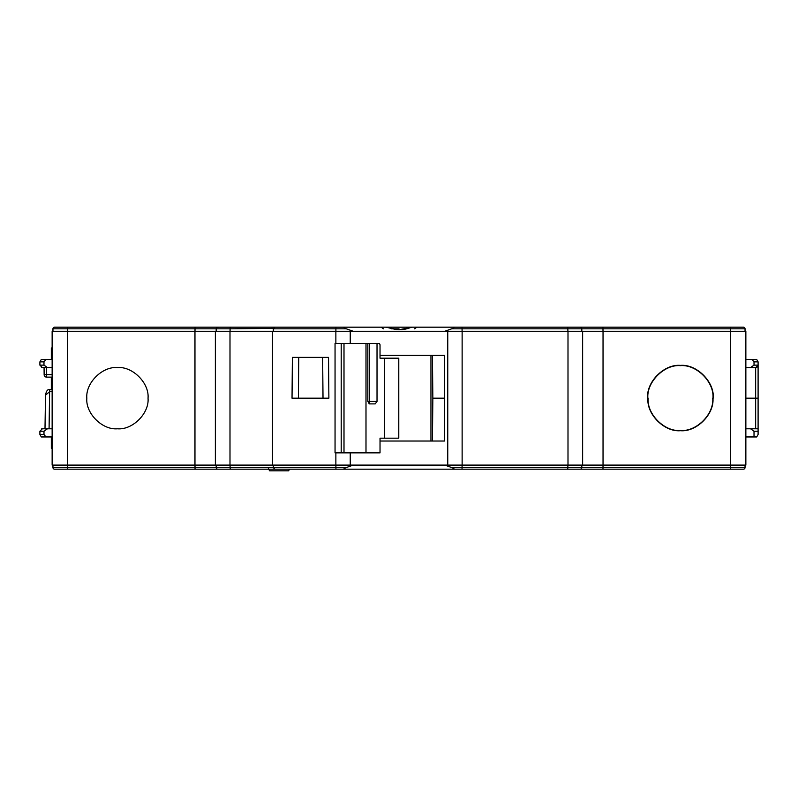 <?xml version="1.0" encoding="UTF-8"?>
<svg xmlns="http://www.w3.org/2000/svg" width="798" height="798" viewBox="0 0 798 798"><rect width="100%" height="100%" fill="white"/><g stroke="black" fill="none" stroke-linecap="round" stroke-linejoin="round"><path stroke-width="1.2" d="M758.1 398.182L758.1 428.785L745.861 428.785L755.656 428.785L755.656 398.182L758.1 398.182L758.1 361.863L756.684 359.419L745.861 359.419M758.07 365.514L755.656 367.579L745.861 367.579L755.656 367.579L755.656 398.182L745.861 398.182M738.34 327.18L737.522 327.18M638.131 327.18L743.407 327.18A1.636 1.636 0 0 1 745.043 328.816L745.033 328.626A1.636 1.636 0 0 0 745.023 328.547L744.903 328.148A1.636 1.636 0 0 0 744.853 328.058L744.763 327.898A1.636 1.636 0 0 0 744.753 327.888L743.786 327.22A1.636 1.636 0 0 0 743.616 327.19A1.636 1.636 0 0 1 743.786 327.22M450.88 469.184L743.407 469.184A1.636 1.636 0 0 0 745.043 467.558L745.033 467.748A1.636 1.636 0 0 1 745.023 467.818L744.903 468.217A1.636 1.636 0 0 1 744.853 468.306L744.763 468.476A1.636 1.636 0 0 1 744.753 468.476L744.574 468.695A1.636 1.636 0 0 1 744.574 468.705L743.786 469.144A1.636 1.636 0 0 1 743.616 469.174M634.859 469.184L738.34 469.184M392.466 469.184L376.167 469.184M64.588 469.184L452.915 469.184C454.76 469.134 454.351 468.596 451.678 467.558L444.785 465.104M104.668 469.184L54.593 469.184L67.501 469.184L67.381 465.104M559.777 469.184L588.156 469.184M217.535 469.164L217.814 469.184A1.636 1.636 0 0 1 216.188 467.558L230.083 467.558L230.253 469.184L363.908 469.184M321.464 469.184L225.984 469.184M351.679 469.184L345.953 469.184M451.439 469.184L433.813 469.184M474.082 469.184L466.86 469.184M437.583 469.184L424.287 469.184M472.606 469.184L473.114 469.184M621.802 469.184L598.38 469.184M52.957 465.104L52.957 467.558A1.636 1.636 0 0 0 54.593 469.184A1.636 1.636 0 0 1 52.957 467.558L52.967 467.748M745.043 466.74L745.043 465.104L745.043 466.74M52.139 448.376L51.321 448.376L51.321 436.955M52.139 347.988L51.321 347.988L51.321 359.419M51.321 377.125L51.321 380.227L52.139 380.227M51.321 389.673L51.321 380.227M412.207 327.18L399 329.744L385.713 327.18L474.082 327.18L54.593 327.18A1.636 1.636 0 0 0 52.957 328.816L52.967 328.626M53.656 327.469L54.214 327.22M541.822 327.18L554.061 327.18M613.233 327.18L619.358 327.18M97.436 327.18L104.668 327.18M588.156 327.18L567.697 327.18M683.068 327.18L687.287 327.18M619.238 327.18L575.817 327.18M733.611 327.18L385.793 327.18M219.54 327.18L224.268 327.18M219.5 327.18L217.505 327.21M376.147 327.18L382.92 327.18L376.147 327.18M273.375 328.387L230.083 328.816L230.253 327.18L363.908 327.18L225.984 327.18M195.051 327.18L194.991 331.26M216.198 328.606L216.188 331.26M230.083 331.26L230.083 328.816L216.188 328.816A1.636 1.636 0 0 1 217.814 327.18A1.636 1.636 0 0 0 216.188 328.816L52.957 328.816L52.957 331.26M335.968 327.18L335.898 328.816L273.315 328.816L274.951 327.18L274.063 327.439M345.085 327.18C343.24 327.23 343.649 327.779 346.322 328.816L353.215 331.26M444.785 331.26L451.678 328.816C454.351 327.779 454.76 327.23 452.915 327.18M385.943 327.18L396.067 329.544L401.524 329.574C400.606 329.544 404.995 329.853 410.82 327.439L412.057 327.18M580.495 327.21L580.186 327.18A1.636 1.636 0 0 1 581.812 328.816L581.812 331.26L581.812 328.816L451.678 328.816M602.949 327.18L603.009 331.26M745.861 465.104L745.861 331.26L603.039 331.26L603.039 465.104L745.861 465.104M67.321 465.104L67.321 331.26L52.139 331.26L52.139 465.104L447.758 465.104L447.758 331.26L335.868 331.26L335.868 343.499M603.039 465.104L447.758 465.104M195.051 469.184L194.991 465.104M52.957 467.558L216.188 467.558L216.188 465.104M274.163 468.985L274.951 469.184L273.315 467.558L273.315 465.104M353.215 465.104L346.322 467.558C343.649 468.596 343.24 469.134 345.085 469.184M274.951 469.184L273.315 467.558L335.898 467.558L335.898 465.104M581.802 467.748L581.812 465.104L581.812 467.558L603.009 467.558L603.009 465.104M602.949 469.184L603.009 467.558L730.619 467.558L730.619 465.104M451.678 467.558L581.812 467.558A1.636 1.636 0 0 1 580.186 469.184L580.465 469.164M581.193 468.835L581.612 468.336M268.357 468.665L269.624 470.82L288.597 470.82L289.544 469.184M194.961 465.104L194.961 331.26L335.868 331.26M67.321 331.26L194.961 331.26M148.039 398.182C149.406 383.04 132.578 366.212 117.436 367.579C102.294 366.212 85.456 383.04 86.832 398.182C85.456 413.324 102.294 430.162 117.436 428.785C132.578 430.162 149.406 413.324 148.039 398.182M215.37 465.104L215.37 331.26M272.497 465.104L272.497 331.26M292.387 357.374L328.527 357.374L328.886 398.182L292.028 398.182L292.387 357.374M380.028 355.339L444.456 355.339L444.666 398.182L444.456 441.035L380.028 441.035M462.132 465.104L462.132 331.26L447.758 331.26M462.132 331.26L603.039 331.26M582.63 465.104L582.63 331.26M713.213 398.182C714.679 381.963 696.644 363.928 680.415 365.394C664.195 363.928 646.161 381.963 647.627 398.182L647.926 398.182C646.47 414.272 664.355 432.157 680.435 430.701C696.524 432.157 714.41 414.272 712.953 398.182L713.213 398.182M273.315 328.816L273.315 331.26M730.499 327.18L730.619 328.816L745.043 328.816L745.043 331.26M430.95 355.339L430.95 441.035M432.426 441.035L432.845 398.182L444.666 398.182M432.426 355.339L432.845 398.182M369.524 343.499L379.479 343.499L380.028 344.746L380.028 358.192L398.781 358.192L398.781 438.172L380.028 438.172L380.028 452.865L335.05 452.865L335.05 343.499L369.524 343.499L369.524 401.444L377.025 401.444L375.19 403.898L369.524 403.898L367.838 401.444L369.524 401.444A2.444 0.838 90 0 1 368.965 403.758M384.486 358.192L384.486 438.172M377.025 343.499L377.025 401.444M367.838 343.499L367.838 401.444M647.926 398.182L648.156 398.182C646.709 414.162 664.465 431.908 680.435 430.471C696.415 431.908 714.17 414.162 712.724 398.182L712.953 398.182C714.4 382.092 696.514 364.197 680.415 365.654C664.325 364.197 646.44 382.092 647.886 398.182M298.751 357.374L298.402 398.182M323.01 398.182L322.651 357.374M52.139 374.671L46.593 374.671L46.593 377.125L52.139 377.125M41.636 367.469L52.139 367.579L46.523 367.579L46.593 374.671L44.139 374.701L44.07 367.579M52.139 428.785L42.344 428.785L39.9 431.239L39.9 434.501L43.98 434.501L45.985 436.955L52.139 436.955M47.441 428.785L43.98 431.239L39.9 431.239M43.98 434.501L43.98 431.239M39.9 434.501L41.316 436.955L45.985 436.955M41.626 428.895L42.344 428.785M52.139 391.698L49.636 391.698L45.506 395.16L44.997 428.785M52.139 359.419L41.316 359.419L39.9 361.863L39.9 365.135L42.344 367.579M39.9 365.135L43.98 365.135L47.441 367.579M43.98 365.135L43.98 361.863L45.985 359.419M39.9 361.863L43.98 361.863M64.389 327.18L54.593 327.18A1.636 1.636 0 0 0 52.957 328.816M182.802 327.18L184.358 327.18M177.006 327.18L180.278 327.18M743.407 469.184L733.611 469.184L743.407 469.184A1.636 1.636 0 0 0 745.043 467.558L730.619 467.558L730.499 469.184M459.079 469.184L452.945 469.184M450.99 469.184L445.962 469.184M758.1 428.785L758.1 434.501L756.684 436.955L745.861 436.955M758.1 431.239L754.02 431.239L754.02 436.955M754.02 431.239L750.559 428.785M752.015 359.419L754.02 361.863L758.1 361.863M754.02 361.863L754.02 365.135L758.1 365.135M750.559 367.579L754.02 365.135M756.743 367.319L757.472 366.771M51.321 445.932L52.139 445.932M51.321 350.442L52.139 350.442M67.501 327.18L67.381 331.26M346.322 328.816L335.898 328.816L335.898 331.26M391.16 328.836L399 328.836M462.032 327.18L462.102 331.26M567.747 327.18L567.917 331.26M730.619 331.26L730.619 328.816L581.812 328.816M273.315 467.558L230.083 467.558L230.083 465.104M335.968 469.184L335.898 467.558L346.322 467.558M462.032 469.184L462.102 465.104M567.747 469.184L567.917 465.104M580.186 469.184A1.636 1.636 0 0 0 581.812 467.558M229.994 465.104L229.994 331.26M335.868 452.865L335.868 465.104M350.242 465.104L350.242 452.865M350.242 343.499L350.242 331.26M567.996 465.104L567.996 331.26M730.679 465.104L730.679 331.26M365.993 452.865L365.993 343.499M341.205 452.865L341.205 343.499M343.998 452.865L343.998 343.499M52.139 389.673L49.636 389.673L49.077 428.785M45.506 395.16C46.284 390.93 47.661 389.105 49.636 389.673L49.636 390.691M383.459 328.836L381.145 327.18M414.541 328.836L416.855 327.18M44.139 374.701A2.444 2.444 0 0 0 46.593 377.125M447.159 469.184L449.713 469.184"/></g></svg>
